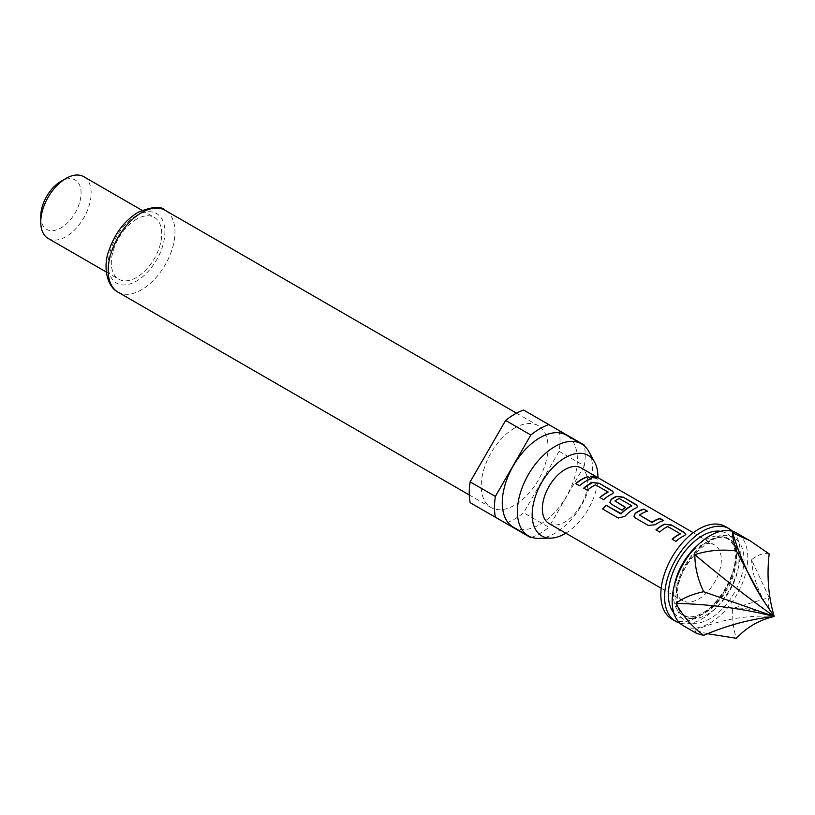 <?xml version="1.0" encoding="UTF-8"?>
<svg xmlns="http://www.w3.org/2000/svg" width="815" height="815" viewBox="0 0 815 815"><rect width="100%" height="100%" fill="white"/><g stroke="black" fill="none" stroke-linecap="round" stroke-linejoin="round"><path stroke-width="0.61" stroke-dasharray="4.08 3.06" d="M590.539 476.368L591.435 477.672L596.539 478.425M683.235 625.696A53.474 30.868 120 0 0 691.069 628.11A53.474 30.868 120 0 0 739.969 588.644A53.474 30.868 120 0 0 736.709 533.081M707.593 633.744L694.849 630.29L696.713 633.469M671.896 619.145A53.474 30.868 120 0 0 679.73 621.56A53.474 30.868 120 0 0 728.63 582.093A53.474 30.868 120 0 0 725.37 526.531M732.665 531.36A53.474 30.868 -60 0 1 730.698 587.656A53.474 30.868 -60 0 1 683.51 623.74A53.474 30.868 -60 0 1 679.73 623.047M548.994 523.495A32.08 18.521 120 0 0 553.701 524.942A32.08 18.521 120 0 0 583.041 501.266A32.08 18.521 120 0 0 581.075 467.922M709.977 543.605A32.08 18.521 120 0 0 680.637 567.281A32.08 18.521 120 0 0 682.593 600.624A32.08 18.521 120 0 0 687.289 602.071A32.08 18.521 120 0 0 716.63 578.395A32.08 18.521 120 0 0 714.673 545.052A32.08 18.521 120 0 0 709.977 543.605M538.644 538.369A53.118 30.664 120 0 0 554.954 533.255A53.118 30.664 120 0 0 588.787 451.52M513.277 527.152A53.118 30.664 120 0 0 539.836 524.524A53.118 30.664 120 0 0 574.534 477.722A53.118 30.664 120 0 0 566.384 435.159M514.622 428.038A47.229 27.272 120 0 0 483.774 469.654A47.229 27.272 120 0 0 491.007 507.511A47.229 27.272 120 0 0 514.622 505.168A47.229 27.272 120 0 0 545.48 463.541A47.229 27.272 120 0 0 538.246 425.695A47.229 27.272 120 0 0 514.622 428.038M48.136 238.438A35.646 20.579 120 0 0 65.954 236.666A35.646 20.579 120 0 0 89.242 205.258A35.646 20.579 120 0 0 83.782 176.692M136.533 219.204A35.646 20.579 120 0 0 113.244 250.623A35.646 20.579 120 0 0 118.715 279.188A35.646 20.579 120 0 0 136.533 277.416A35.646 20.579 120 0 0 159.822 246.008A35.646 20.579 120 0 0 154.361 217.442A35.646 20.579 120 0 0 136.533 219.204M40.75 216.301A28.515 16.463 120 0 0 60.911 227.935A28.515 16.463 120 0 0 81.082 193.012A28.515 16.463 120 0 0 60.911 181.368M470.153 502.672L505.626 523.149A64.161 37.042 120 0 0 523.627 512.757L559.1 451.327A64.161 37.042 120 0 0 559.1 430.534L523.627 410.057M584.304 445.092L559.1 430.534M559.1 451.327L584.304 465.874A64.161 37.042 120 0 0 584.477 446.029M531.737 537.38A64.161 37.042 120 0 0 548.831 527.305L523.627 512.757M505.626 523.149L530.83 537.696M584.304 465.874L548.831 527.305M565.804 533.193A46.465 26.824 120 0 0 597.884 477.631M769.156 553.915C763.696 552.815 757.838 554.75 751.562 559.742L769.156 597.568L732.665 608.459C732.369 620.398 733.612 630.352 736.414 638.308M769.156 597.568C766.67 602.417 768.372 608.724 774.25 616.497L773.333 615.274A269.49 155.594 180 0 0 774.25 616.497A269.49 212.542 95.1 0 1 763.461 600.828A269.49 212.542 95.1 0 1 762.667 599.555M773.333 615.274A269.49 155.594 180 0 1 751.562 559.742M694.849 630.29A269.49 212.542 -84.9 0 1 774.25 616.497A269.49 56.948 -141.2 0 0 732.665 608.459M591.476 478.812L591.405 479.139A31.724 18.317 120 0 0 579.577 485.974L579.516 485.74M575.879 483.845L579.577 485.974M595.5 484.813L595.47 485.119A31.724 18.317 120 0 0 587.483 490.538L587.421 490.304M595.47 485.119L595.989 484.844M595.959 485.149L607.97 491.761M599.962 497.741L603.599 499.646M603.67 499.88A31.724 18.317 120 0 1 612.136 494.236L612.167 493.931M612.136 494.236L613.512 492.78M583.784 488.399L587.483 490.538M602.815 509.202L618.249 518.014M618.381 518.187L624.769 516.404M624.871 516.618A31.724 18.317 120 0 1 636.22 508.142L636.25 507.837M636.22 508.142L637.595 506.686M609.895 502.458L611.26 504.067M611.321 504.302L621.876 510.2M621.947 510.435A31.724 18.317 120 0 1 625.543 507.582L625.513 507.307M615.009 501.5L614.979 500.909M615.009 501.184A31.724 18.317 120 0 1 619.155 498.79L619.176 498.485M619.155 498.79L619.665 498.515M619.644 498.821L631.645 505.432M633.978 516.364L635.343 517.973M635.405 518.208L648.312 525.451M648.373 525.695L655.158 524.738M655.189 525.003A31.724 18.317 120 0 1 663.665 520.846L663.726 520.53M639.5 515.64L639.469 515.049M639.49 515.324A31.724 18.317 120 0 1 647.487 511.514L647.548 511.188M667.75 526.531L667.73 526.836A31.724 18.317 120 0 0 659.743 532.256L659.671 532.012M667.73 526.836L668.239 526.561M668.218 526.857L680.219 533.479M672.212 539.459L675.849 541.354M675.92 541.598A31.724 18.317 120 0 1 684.396 535.954L684.417 535.649M684.396 535.954L685.761 534.497M656.034 530.117L659.743 532.256M691.701 618.534A44.56 25.723 120 0 0 732.451 585.649A44.56 25.723 120 0 0 729.731 539.336A44.56 25.723 120 0 0 723.211 537.33A44.56 25.723 120 0 0 682.461 570.215A44.56 25.723 120 0 0 685.17 616.517A44.56 25.723 120 0 0 691.701 618.534M692.964 623.241A48.126 27.781 120 0 0 739.439 582.022A48.126 27.781 120 0 0 726.99 535.536A48.126 27.781 120 0 0 680.505 576.755A48.126 27.781 120 0 0 692.964 623.241M674.392 585.17A44.56 25.723 120 0 0 682.654 615.06A44.56 25.723 120 0 0 689.174 617.077A44.56 25.723 120 0 0 729.934 584.192A44.56 25.723 120 0 0 727.214 537.89A44.56 25.723 120 0 0 720.684 535.873A44.56 25.723 120 0 0 697.192 545.673M673.72 612.707A48.126 27.781 120 0 0 685.395 618.87A48.126 27.781 120 0 0 731.503 578.619A48.126 27.781 120 0 0 720.705 531.329M117.961 292.127A47.229 27.272 120 0 0 141.576 289.783A47.229 27.272 120 0 0 172.434 248.168A47.229 27.272 120 0 0 165.19 210.321M136.533 215.567A40.098 23.156 120 0 0 108.181 264.681A40.098 23.156 120 0 0 136.533 281.053A40.098 23.156 120 0 0 164.895 231.939A40.098 23.156 120 0 0 136.533 215.567M724.148 537.625L729.731 539.336L727.214 537.89L732.909 544.288C736.108 550.665 736.2 559.762 733.174 571.58C728.63 586.413 720.827 598.567 709.794 608.031C699.535 616.924 688.716 617.352 688.237 616.772L682.654 615.06L685.17 616.517C678.864 613.97 676.379 604.903 677.723 589.316C681.014 559.284 715.988 531.971 724.148 537.625M661.199 588.277L682.593 600.624M469.297 494.97L491.007 507.511M106.317 272.027L118.715 279.188M141.963 210.29L154.361 217.442M516.527 413.164L538.246 425.695M693.28 532.704L714.673 545.052M763.461 600.828L761.801 598.21"/><path stroke-width="1.22" d="M591.527 477.356L596.702 478.201L593.32 476.245L590.539 476.194L591.527 477.356M596.58 478.527L593.188 476.571L590.539 476.368M750.187 540.854L736.709 533.081A53.474 30.868 120 0 0 728.875 530.657A53.474 30.868 120 0 0 679.975 570.123A53.474 30.868 120 0 0 683.235 625.696L696.713 633.469L703.661 635.384C692.067 626.633 682.827 615.977 675.951 603.395C682.827 598.057 692.067 594.166 703.661 591.721C697.793 579.394 694.859 567.036 694.849 554.669C708.296 550.329 722.151 549.096 736.414 550.991C733.612 542.484 732.369 536.433 732.665 532.847L750.187 540.854L769.156 553.915C766.67 575.91 768.372 596.774 774.25 616.497C759.407 619.879 746.795 627.153 736.414 638.308L707.593 633.744M729.15 528.711L725.37 526.531A53.474 30.868 120 0 0 717.536 524.116A53.474 30.868 120 0 0 668.636 563.573A53.474 30.868 120 0 0 671.896 619.145L675.676 621.325A53.474 30.868 -60 0 1 672.416 565.763A53.474 30.868 -60 0 1 721.316 526.296A53.474 30.868 -60 0 1 729.15 528.711A53.474 30.868 -60 0 1 732.665 531.36M679.73 623.047A53.474 30.868 -60 0 1 675.676 621.325M667.75 526.531L680.219 533.733A32.08 18.521 120 0 0 672.151 539.214L675.849 541.354A32.08 18.521 120 0 1 684.417 535.649L685.802 534.334L684.356 532.439L671.387 524.952L664.531 524.167A32.08 18.521 120 0 0 655.963 529.872L659.671 532.012A32.08 18.521 120 0 1 667.75 526.531M680.219 533.479L680.199 534.039A31.724 18.317 120 0 0 672.355 539.336M648.312 525.451L655.158 524.738A32.08 18.521 120 0 1 663.726 520.53L660.028 518.391A32.08 18.521 120 0 0 651.949 522.252L639.469 515.049A32.08 18.521 120 0 1 647.548 511.188L643.84 509.049A32.08 18.521 120 0 0 635.272 513.256L633.948 516.241L635.343 517.973L648.312 525.451M663.308 520.642L659.956 518.707A31.724 18.317 120 0 0 651.969 522.527L639.469 515.049M618.249 518.014L624.769 516.404A32.08 18.521 120 0 1 636.25 507.837L637.636 506.533L636.189 504.628L623.22 497.14L616.364 496.355A32.08 18.521 120 0 0 611.189 499.351L609.865 502.335L611.26 504.067L621.876 510.2A32.08 18.521 120 0 1 625.513 507.307L614.979 500.909A32.08 18.521 120 0 1 619.176 498.485L631.645 505.687A32.08 18.521 120 0 0 621.111 513.552L605.973 505.178A32.08 18.521 120 0 0 602.682 509.039L618.249 518.014M631.645 505.432L631.625 505.993A31.724 18.317 120 0 0 621.213 513.766L621.111 513.552M625.309 507.45L614.979 500.909M595.5 484.813L607.97 492.015A32.08 18.521 120 0 0 599.891 497.507L603.599 499.646A32.08 18.521 120 0 1 612.167 493.931L613.552 492.627L612.106 490.722L599.137 483.234L592.281 482.449A32.08 18.521 120 0 0 583.713 488.165L587.421 490.304A32.08 18.521 120 0 1 595.5 484.813M607.97 491.761L607.949 492.321A31.724 18.317 120 0 0 600.095 497.619M591.476 478.812L587.768 476.673A32.08 18.521 120 0 0 575.808 483.601L579.516 485.74A32.08 18.521 120 0 1 591.476 478.812M693.28 532.704L581.075 467.922A32.08 18.521 120 0 0 576.378 466.475A32.08 18.521 120 0 0 547.038 490.151A32.08 18.521 120 0 0 548.994 523.495L661.199 588.277M597.884 477.631A46.465 26.824 120 0 0 594.634 462.146A46.465 26.824 120 0 0 565.039 457.765A46.465 26.824 120 0 0 533.01 505.748A46.465 26.824 120 0 0 550.767 538.124A46.465 26.824 120 0 0 565.039 533.642A46.465 26.824 120 0 0 565.804 533.193M594.634 462.146L588.787 451.52A53.118 30.664 120 0 0 581.513 443.89A53.118 30.664 120 0 0 554.954 446.518A53.118 30.664 120 0 0 520.255 493.32A53.118 30.664 120 0 0 528.395 535.883A53.118 30.664 120 0 0 538.644 538.369L550.767 538.124M581.513 443.89L566.384 435.159A53.118 30.664 120 0 0 539.836 437.787A53.118 30.664 120 0 0 505.137 484.589A53.118 30.664 120 0 0 513.277 527.152L528.395 535.883M40.75 222.118L40.75 216.301A28.515 16.463 120 0 1 60.911 181.368L65.954 178.454A35.646 20.579 120 0 0 40.75 222.118A35.646 20.579 120 0 0 48.136 238.438L106.317 272.027M530.83 435.006A64.161 37.042 120 0 1 539.836 428.761A64.161 37.042 120 0 1 548.831 424.605L523.627 410.057A64.161 37.042 120 0 0 514.622 414.214A64.161 37.042 120 0 0 505.626 420.448L470.153 481.879A64.161 37.042 120 0 0 470.153 502.672L495.367 517.219A64.161 37.042 120 0 1 495.367 496.437L530.83 435.006L505.626 420.448M470.153 481.879L495.367 496.437M584.477 446.029A64.161 37.042 120 0 0 584.304 445.092L548.831 424.605M495.367 517.219L530.83 537.696A64.161 37.042 120 0 0 531.737 537.38M141.963 210.29L83.782 176.692A35.646 20.579 120 0 0 65.954 178.454L60.911 181.368M762.667 599.555A269.49 212.542 95.1 0 1 732.665 532.847M736.414 550.991L761.801 598.21L774.25 616.497C750.442 619.074 726.919 625.37 703.661 635.384M703.661 591.721L774.25 616.497A269.49 155.594 0 0 0 675.951 603.395M774.25 616.497A269.49 56.948 38.8 0 1 694.849 554.669M591.058 478.935L587.768 476.673M587.707 476.999A31.724 18.317 120 0 0 576.011 483.713M613.512 492.78L612.106 490.722M612.034 491.048L599.137 483.234M599.066 483.56L592.281 482.449M592.25 482.755A31.724 18.317 120 0 0 583.917 488.277M637.595 506.686L636.189 504.628M636.118 504.954L623.22 497.14M623.149 497.466L616.364 496.355M616.334 496.661A31.724 18.317 120 0 0 611.219 499.626L611.189 499.351M611.219 499.626L609.895 502.458M621.213 513.766L620.643 513.644M620.735 513.857L605.973 505.178M606.075 505.392A31.724 18.317 120 0 0 602.866 509.141M647.13 511.311L643.84 509.049M643.779 509.375A31.724 18.317 120 0 0 635.303 513.521L635.272 513.256M635.303 513.521L633.978 516.364M685.761 534.497L684.356 532.439M684.284 532.755L671.387 524.952M671.316 525.268L664.531 524.167M664.51 524.473A31.724 18.317 120 0 0 656.177 529.995M697.192 545.673A44.56 25.723 120 0 0 674.392 585.17M720.705 531.329A48.126 27.781 120 0 0 719.431 531.166A48.126 27.781 120 0 0 677.825 562.044A48.126 27.781 120 0 0 673.72 612.707M117.961 292.127C106.673 286.523 102.843 265.996 108.884 250.663C114.823 233.457 124.532 220.671 138.01 212.308C152.13 206.552 161.197 205.889 165.19 210.321A47.229 27.272 120 0 0 141.576 212.654A47.229 27.272 120 0 0 110.718 254.28A47.229 27.272 120 0 0 117.961 292.127L469.297 494.97M165.19 210.321L516.527 413.164"/></g></svg>
